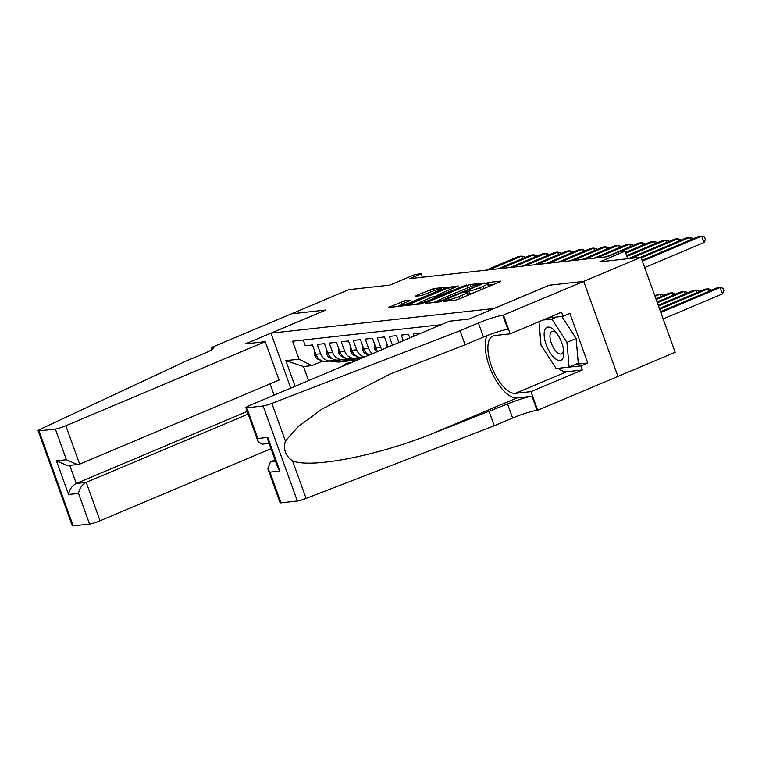 <?xml version="1.0" encoding="UTF-8"?>
<svg xmlns="http://www.w3.org/2000/svg" width="762" height="762" viewBox="0 0 762 762"><rect width="100%" height="100%" fill="white"/><g stroke="black" fill="none" stroke-linecap="round" stroke-linejoin="round"><path stroke-width="1.14" d="M443.865 300.923L443.113 301.495L455.628 300.104L459.048 299.028L499.548 281.95L500.624 281.13L488.109 282.521L484.756 283.826L486.575 283.674A8.63 0.981 -19.8 0 1 487.499 283.788A8.63 0.981 -19.8 0 1 483.146 286.293L479.774 287.712A8.63 0.981 -19.8 0 1 468.801 291.17L464.782 292.103L463.829 292.646L465.649 292.494A8.63 0.981 -19.8 0 1 466.573 292.608A8.63 0.981 -19.8 0 1 462.22 295.113L458.848 296.532A8.63 0.981 -19.8 0 1 447.875 299.99L443.865 300.923M404.527 300.847L388.372 307.505L402.565 306L405.994 304.914L447.846 287.055L433.664 288.569L416.509 295.427L415.433 296.247L421.386 295.589L431.616 291.636A7.21 0.819 -19.8 0 1 441.56 288.846A7.21 0.819 -19.8 0 1 437.921 290.941L411.261 302.181A7.21 0.819 -19.8 0 1 401.317 304.971A7.21 0.819 -19.8 0 1 404.955 302.885L410.756 300.228L404.527 300.847L405.213 302.771M494.147 308.429L549.164 285.226L583.663 281.407L640.956 257.242L599.865 261.804L625.078 251.174L619.077 251.831L607.609 256.67L409.613 278.644L421.081 273.806L415.08 274.472L389.868 285.102L348.767 289.665L291.465 313.83L325.965 310.001L270.958 333.194L494.167 308.477M426.368 302.657L425.291 303.476L439.198 301.933L442.617 300.847L484.48 282.997L470.287 284.502L466.868 285.579L426.368 302.657L426.606 303.324M420.881 303.962L406.689 305.467L448.551 287.617L458.21 285.912L440.426 293.618L439.064 294.399L443.303 293.999L466.43 284.978L420.881 303.962M640.956 257.242L675.17 352.273L537.715 410.251L531.009 391.63L582.349 369.98L566.69 371.723A30.909 13.125 67.1 0 1 558.175 368.303M420.624 333.365L413.28 333.775L414.128 336.109M409.794 337.937L408.48 334.308L401.288 335.109L403.288 340.681M398.955 342.509L396.488 335.642L389.287 336.433L392.459 345.243M388.144 347.062A10.992 9.868 83.7 0 1 387.858 346.348L384.486 336.966L377.285 337.766L380.657 347.139A10.992 9.868 -96.3 0 0 381.933 349.682M378 351.339A10.992 9.868 83.7 0 1 375.857 347.672L372.485 338.299L365.284 339.1L368.656 348.472A10.992 9.868 -96.3 0 0 372.456 353.682M369.084 355.102A10.992 9.868 83.7 0 1 363.855 349.006L360.483 339.633L353.282 340.433L356.664 349.806A10.992 9.868 -96.3 0 0 364.95 356.845M364.15 357.188L362.236 357.397A10.992 9.868 83.7 0 1 351.863 350.339L348.482 340.966L341.281 341.767L344.662 351.139A10.992 9.868 -96.3 0 0 355.044 358.197A10.992 9.868 -96.3 0 0 357.53 357.549L358.664 357.064M355.044 358.197L350.244 358.731A10.992 9.868 83.7 0 1 339.862 351.673L336.49 342.3L329.289 343.091L332.661 352.473A10.992 9.868 -96.3 0 0 343.043 359.531A10.992 9.868 -96.3 0 0 345.529 358.873L346.662 358.397M343.043 359.531L338.242 360.055A10.992 9.868 83.7 0 1 327.86 353.006L324.488 343.624L317.287 344.424L320.659 353.797A10.992 9.868 -96.3 0 0 331.041 360.855A10.992 9.868 -96.3 0 0 333.527 360.207L334.661 359.731M290.741 388.134L270.958 333.194M295.075 386.315L285.836 360.655L299.037 359.188L292.56 341.214L441.122 324.726M303.219 340.033L305.286 345.757L312.487 344.957L315.859 354.33A10.992 9.868 83.7 0 0 326.241 361.388L331.041 360.855M422.31 277.235L421.081 273.806M627.783 258.699L625.078 251.174M322.659 361.064L311.906 365.598L303.505 366.532L308.572 380.619M299.037 359.188L311.906 365.598M285.836 360.655L303.505 366.532M467.23 295.58A8.63 0.981 -19.8 0 0 467.497 295.18L466.573 292.608M474.174 292.646A8.63 0.981 -19.8 0 1 469.725 293.732L467.125 294.151M488.156 286.76A8.63 0.981 -19.8 0 0 488.423 286.35L487.499 283.788M493.204 284.626L488.051 285.331M438.693 300.418L433.635 302.543M441.046 300.742L478.993 285.007L479.946 284.455L478.041 284.617A8.63 0.981 -19.8 0 0 467.068 288.074L442.77 298.323A8.63 0.981 -19.8 0 0 438.417 300.828A8.63 0.981 -19.8 0 0 439.341 300.933L441.046 300.742L441.274 301.371M415.328 304.581L419.852 302.666M436.245 295.761L439.122 294.542M423.386 300.8A7.21 0.819 -19.8 0 0 419.748 302.895A7.21 0.819 -19.8 0 0 429.692 300.104L440.15 295.323L432.778 296.837L423.386 300.8M401.422 304.752L397.012 306.61M663.169 318.926L722.509 293.903L720.204 287.474L717.204 287.807L660.568 311.696M660.854 312.506L720.204 287.474L722.976 288.246L723.9 290.817L722.509 293.903M644.671 267.557L704.021 242.535L701.707 236.106L642.366 261.137M704.021 242.535L705.402 239.449L704.479 236.877L701.707 236.106L698.706 236.439L642.071 260.328M555.298 358.683A17.859 7.582 -112.9 0 0 563.718 350.996A17.859 7.582 -112.9 0 0 555.622 331.803A17.859 7.582 -112.9 0 0 552.688 328.898A17.859 7.582 -112.9 0 0 544.23 336.194A17.859 7.582 -112.9 0 0 555.298 358.683M556.812 333.337A12.23 5.191 -112.9 0 0 555.812 332.451A12.23 5.191 -112.9 0 0 551.955 331.384A12.23 5.191 -112.9 0 0 550.659 340.966A12.23 5.191 -112.9 0 0 557.603 352.844A12.23 5.191 -112.9 0 0 561.461 353.911A12.23 5.191 -112.9 0 0 563.451 349.072M561.804 316.44L576.12 338.49L578.282 363.226L569.119 367.084L556.165 368.522L541.039 345.234L538.982 321.707M542.915 320.05L551.831 319.059L566.947 342.357L569.119 367.084M556.698 317.002L551.831 319.059M576.12 338.49L566.947 342.357M275.053 459.981L270.424 461.934L275.558 461.362M460.058 330.727L478.393 322.993A19.231 2.181 160.2 0 1 502.834 315.297L583.721 281.397L549.345 285.207L469.116 319.04L449.437 321.221L250.031 405.298A8.239 0.933 -19.8 0 0 245.878 407.699A8.239 0.933 -19.8 0 0 246.755 407.803L263.138 405.984A8.239 0.933 -19.8 0 0 271.863 403.393L460.058 330.727L465.115 344.786L390.42 373.923L321.945 409.099L298.39 426.463L285.388 440.969C283.083 449.275 285.474 455.905 292.541 460.839C310.972 468.64 376.59 455.952 431.502 433.978L507.54 403.965A19.231 2.181 160.2 0 1 531.99 396.259L537.048 410.327L537.715 410.251M489.204 411.69L494.271 425.758L512.607 418.024A19.231 2.181 160.2 0 1 537.048 410.327M502.834 315.297L507.902 329.355A19.231 2.181 160.2 0 0 483.46 337.052L465.115 344.786M246.755 407.803L257.804 438.493L267.767 437.388L279.883 471.03L269.919 472.145L280.968 502.834L297.351 501.015L263.138 405.984M292.541 460.839L306.076 498.424L494.271 425.758M503.501 315.22L510.197 333.842L561.546 312.191L563.023 316.306L547.792 317.992M575.71 364.312L587.75 362.969L569.9 313.401L563.023 316.306M587.75 362.969L580.873 365.874L582.349 369.98M583.721 281.397L617.934 376.428M510.197 333.842L494.538 335.575A30.909 13.125 -112.9 0 0 492.938 335.994A30.909 13.125 -112.9 0 0 492.119 367.779A30.909 13.125 -112.9 0 0 515.35 393.373L531.009 391.63M487.042 335.604A35.785 15.192 -112.9 0 0 492.623 374.104A35.785 15.192 -112.9 0 0 516.988 397.926L531.99 396.259M306.076 498.424A8.239 0.933 160.2 0 1 297.351 501.015M280.968 502.834A8.239 0.933 160.2 0 1 280.092 502.729L267.853 468.744L270.424 461.934M540.125 334.766A30.909 13.125 67.1 0 1 539.267 325.06M558.47 368.265L580.873 365.874M257.804 438.493L258.108 441.684L262.109 444.17L269.091 443.398M267.767 437.388L268.072 440.579L277.816 467.63L279.883 471.03M269.919 472.145L267.853 468.744M265.243 341.662L65.837 425.739L79.658 464.144L279.063 380.057L265.243 341.662L245.564 343.843L325.784 310.02L291.408 313.83L211.188 347.663L211.912 349.691M270.996 448.694L100.051 520.77A8.239 0.933 160.2 0 1 89.573 524.075L73.19 525.894A8.239 0.933 160.2 0 1 72.314 525.78L38.1 430.749A8.239 0.933 -19.8 0 1 40.71 429.044L185.861 361.15L204.197 353.416A19.231 2.181 -19.8 0 0 213.893 347.834A19.231 2.181 -19.8 0 0 211.846 347.586L211.188 347.663M89.573 524.075L78.524 493.376L68.561 494.481L56.445 460.839L66.408 459.734L55.359 429.044L38.976 430.863L73.19 525.894M274.139 395.135L270.072 383.848M248.174 414.09L86.22 482.375L100.051 520.77M38.1 430.749A8.239 0.933 -19.8 0 0 38.976 430.863M55.359 429.044A8.239 0.933 -19.8 0 0 65.837 425.739M247.212 411.404L76.267 483.479L86.22 482.375C82.029 484.642 79.458 488.309 78.524 493.376M68.561 494.481C69.494 489.414 72.066 485.746 76.267 483.479L69.799 465.515M56.445 460.839L67.713 465.744L79.658 464.144M66.408 459.734L77.676 464.639M659.692 309.267L708.203 288.808L705.202 289.141L659.397 308.458M709.079 291.236L708.203 288.808L710.975 289.579L711.241 290.322M658.53 306.029L696.201 290.141L693.201 290.474L658.235 305.219M697.078 292.57L696.201 290.141L698.973 290.913L699.24 291.656M657.358 302.79L684.2 291.475L681.199 291.808L657.073 301.981M685.076 293.903L684.2 291.475L686.972 292.246L687.248 292.989M656.196 299.552L672.208 292.808L669.207 293.141L655.901 298.742M673.075 295.237L672.208 292.808L674.98 293.57L675.246 294.322M690.582 239.868L689.705 237.439L641.194 257.899M692.753 238.954L692.487 238.211L689.705 237.439L686.705 237.773L640.394 257.299M678.58 241.202L677.713 238.773L631.393 258.299M680.752 240.287L680.485 239.544L677.713 238.773L674.713 239.106L628.393 258.632M666.579 242.535L665.712 240.106L626.974 256.442M668.75 241.621L668.484 240.878L665.712 240.106L662.711 240.44L626.678 255.632M654.587 243.869L653.71 241.44L625.802 253.203M656.749 242.954L656.482 242.211L653.71 241.44L650.71 241.773L625.516 252.393M655.025 296.323L660.206 294.132L654.739 295.513M661.073 296.561L660.206 294.132L662.978 294.904L663.245 295.646M642.585 245.193L641.709 242.773L620.611 251.67M644.747 244.278L644.481 243.535L641.709 242.773L638.708 243.097L606.152 256.832M630.584 246.526L629.707 244.097L597.151 257.832M632.755 245.612L632.479 244.869L629.707 244.097L626.707 244.431L594.15 258.166M618.582 247.86L617.706 245.431L585.149 259.166M620.754 246.945L620.487 246.202L617.706 245.431L614.715 245.764L582.149 259.49M398.345 340.814L398.269 342.795M606.581 249.193L605.714 246.764L573.148 260.49M608.752 248.279L608.486 247.536L605.714 246.764L602.713 247.098L570.147 260.823M386.353 342.148L386.677 347.453A7.277 6.544 83.7 0 0 386.753 347.653M594.589 250.527L593.712 248.098L561.146 261.823M596.751 249.612L596.484 248.869L593.712 248.098L590.712 248.431L558.146 262.157M374.352 343.481L374.675 348.786A7.277 6.544 83.7 0 0 376.809 351.844M582.587 251.851L581.711 249.431L549.154 263.157M584.749 250.936L584.483 250.193L581.711 249.431L578.71 249.755L546.154 263.49M362.35 344.815L362.674 350.12A7.277 6.544 83.7 0 0 368.17 354.663L368.341 354.682M570.586 253.184L569.709 250.755L537.153 264.49M572.748 252.27L572.481 251.527L569.709 250.755L566.709 251.089L534.152 264.824M350.349 346.148L350.682 351.453A7.277 6.544 83.7 0 0 356.168 355.987L356.34 356.016M558.584 254.518L557.708 252.089L525.151 265.824M560.756 253.603L560.489 252.86L557.708 252.089L554.707 252.422L522.151 266.157M338.347 347.472L338.68 352.777A7.277 6.544 83.7 0 0 344.167 357.321L344.338 357.34M353.254 358.397L359.531 359.131M357.568 357.53L362.074 358.064M546.583 255.851L545.716 253.422L513.15 267.148M548.754 254.937L548.488 254.194L545.716 253.422L542.715 253.756L510.149 267.481M355.483 358.13L360.493 358.721M361.102 358.464L356.454 357.921M326.346 348.805L326.679 354.111A7.277 6.544 83.7 0 0 332.165 358.654L332.337 358.673M341.252 359.721L348.444 360.569A21.022 18.879 83.7 0 0 352.311 360.588L354.597 360.331A21.022 18.879 83.7 0 0 355.311 360.236M345.567 358.864L354.444 359.902A21.022 18.879 83.7 0 0 357.492 359.988M534.581 257.185L533.714 254.756L501.148 268.481M536.753 256.27L536.486 255.527L533.714 254.756L530.714 255.089L498.148 268.815M343.481 359.464L350.72 360.321A21.022 18.879 83.7 0 0 354.597 360.331M357.426 360.016L356.035 360.169A21.022 18.879 -96.3 0 1 352.158 360.159L344.453 359.254M341.328 366.808A21.022 18.879 -96.3 0 1 350.93 362.512L351.701 362.426M351.368 362.569A21.022 18.879 83.7 0 0 345.729 364.95M314.354 350.139L314.677 355.444A7.277 6.544 83.7 0 0 320.164 359.988L320.345 360.007M329.251 361.055L336.442 361.902A21.022 18.879 83.7 0 0 340.309 361.921L342.595 361.664A21.022 18.879 83.7 0 0 343.31 361.569M333.565 360.188L342.443 361.236A21.022 18.879 83.7 0 0 346.31 361.255A21.022 18.879 83.7 0 0 349.282 360.645M522.589 258.508L521.713 256.089L489.147 269.815M524.751 257.594L524.485 256.851L521.713 256.089L518.712 256.413L486.146 270.148M331.48 360.797L338.719 361.645A21.022 18.879 83.7 0 0 342.595 361.664M346.31 361.255L344.033 361.502A21.022 18.879 -96.3 0 1 340.157 361.493L332.461 360.578M315.859 354.33L320.659 353.797M327.86 353.006L332.661 352.473M339.862 351.673L344.662 351.139M351.863 350.339L356.664 349.806M363.855 349.006L368.656 348.472M375.857 347.672L380.657 347.139M387.858 346.348L390.573 346.043M448.218 300.933L447.875 299.99M459.657 298.771L458.848 296.532M463.029 297.351L462.22 295.113M468.106 293.913L467.182 291.341M469.725 293.732L468.801 291.17M480.574 289.951L479.774 287.712M483.956 288.531L483.146 286.293M489.033 285.093L488.109 282.521M446.599 301.114L446.256 300.171M467.668 287.826L466.868 285.579M471.03 286.55L470.287 284.502M439.664 301.847L439.341 300.933M408.289 305.362L408.051 304.686M449.351 289.855L448.551 287.617M452.666 288.455L451.971 286.531M439.693 295.37L439.36 294.437M443.579 294.761L443.303 293.999M416.747 296.104L416.509 295.427M431.035 291.884L430.235 289.646M434.378 290.56L433.664 288.569M389.982 307.391L389.734 306.724M401.965 304.343L401.098 301.933M507.54 403.965L512.607 418.024M483.46 337.052L478.393 322.993M271.863 403.393L285.388 440.969M431.502 433.978L516.988 397.926M566.69 371.723L515.35 393.373M212.474 349.339L211.846 347.586M387.848 347.196L386.658 347.32M376.18 348.482L374.656 348.653M364.188 349.815L362.664 349.987M352.187 351.149L350.663 351.32M340.185 352.482L338.661 352.654M328.184 353.816L326.66 353.978M350.72 360.321L348.444 360.569M354.444 359.902L352.158 360.159M316.182 355.14L314.658 355.311M338.719 361.645L336.442 361.902M342.443 361.236L340.157 361.493M480.155 285.026L479.946 284.455M438.836 301.971L438.417 300.828M439.426 295.408L439.064 294.399M420.167 304.048L419.748 302.895M440.665 295.989L440.436 295.361M401.726 306.086L401.317 304.971M441.893 289.779L441.56 288.846M245.878 407.699L258.108 441.684"/></g></svg>

